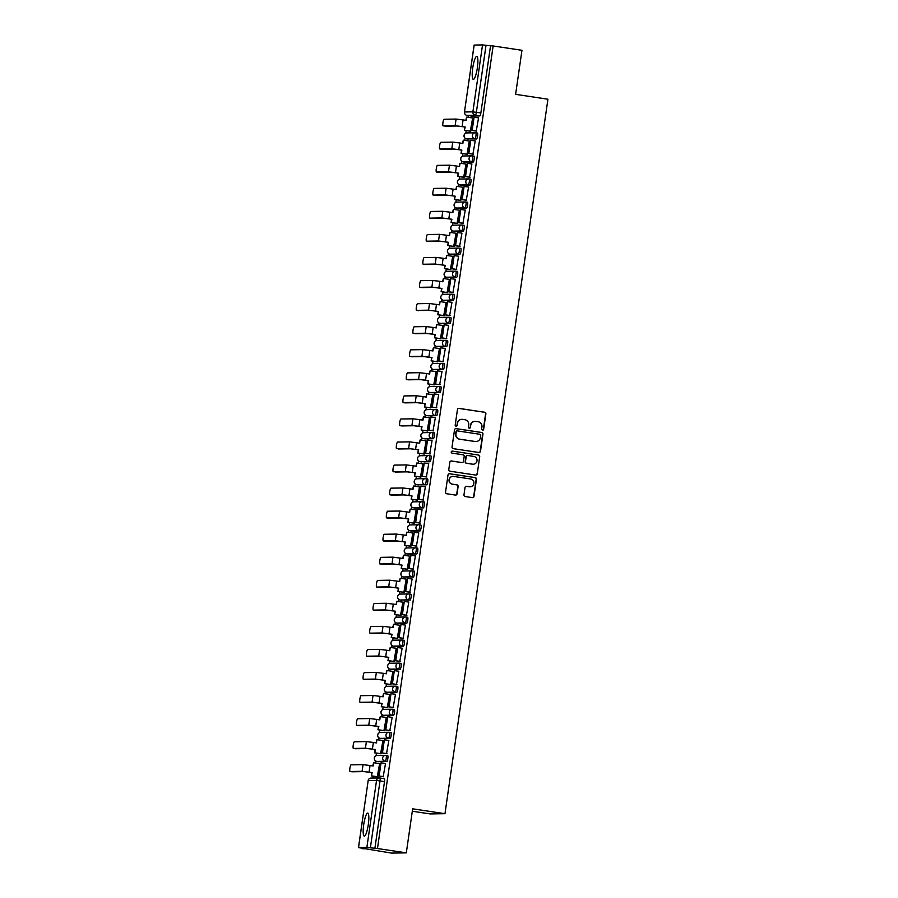 <?xml version="1.0" encoding="UTF-8"?>
<svg xmlns="http://www.w3.org/2000/svg" width="898" height="898" viewBox="0 0 898 898"><rect width="100%" height="100%" fill="white"/><g stroke="black" fill="none" stroke-linecap="round" stroke-linejoin="round"><path stroke-width="1.35" d="M482.507 430.187A1.021 1.01 89.1 0 0 483.652 429.323L485.874 413.911A1.47 1.437 89.1 0 0 484.662 412.249L459.058 408.388A1.47 1.437 89.1 0 0 457.43 409.623L455.207 425.046A1.021 1.01 89.1 0 0 456.218 426.213A1.021 1.01 89.1 0 0 457.194 425.338L457.486 423.351A4.692 4.602 89.1 0 1 462.706 419.388L464.838 419.714A4.692 4.602 89.1 0 1 468.722 425.035L468.43 427.033A1.021 1.01 89.1 0 0 469.441 428.211A1.021 1.01 89.1 0 0 470.417 427.336L470.709 425.338A4.692 4.602 89.1 0 1 475.929 421.375L478.062 421.701A4.692 4.602 89.1 0 1 481.945 427.033L481.654 429.019A1.021 1.01 89.1 0 0 483.36 429.334L485.571 413.911A1.47 1.437 89.1 0 0 484.359 412.249L458.766 408.399A1.47 1.437 89.1 0 0 458.676 408.388M456.072 426.213A1.021 1.01 89.1 0 0 456.902 425.349L457.486 423.351M469.295 428.2A1.021 1.01 89.1 0 0 470.125 427.336L470.709 425.338M477.354 67.844A11.652 2.279 -81.4 0 0 476.782 56.35A11.652 2.279 -81.4 0 0 472.752 67.911A11.652 2.279 -81.4 0 0 473.313 79.394A11.652 2.279 -81.4 0 0 477.354 67.844M368.303 824.577A11.652 2.279 -81.4 0 0 367.742 813.094A11.652 2.279 -81.4 0 0 363.701 824.656A11.652 2.279 -81.4 0 0 364.274 836.139A11.652 2.279 -81.4 0 0 368.303 824.577M463.963 494.877A1.47 1.437 89.1 0 0 465.175 496.538L472.359 497.627A1.47 1.437 89.1 0 0 473.987 496.381L476.456 479.263A1.47 1.437 89.1 0 0 475.244 477.601L449.64 473.751A1.47 1.437 89.1 0 0 448.012 474.986L445.543 492.104A1.47 1.437 89.1 0 0 446.755 493.765L455.432 495.079A1.47 1.437 89.1 0 0 457.06 493.833L458.115 486.514A1.47 1.437 89.1 0 0 456.902 484.841L452.603 484.202A3.918 3.85 89.1 0 1 453.097 476.389A3.918 3.85 89.1 0 1 453.714 476.434L470.574 478.971A3.918 3.85 89.1 0 1 470.081 486.772A3.918 3.85 89.1 0 1 469.452 486.738L466.646 486.312A1.47 1.437 89.1 0 0 465.018 487.547L463.963 494.877M493.125 45.966L521.962 50.299L515.609 94.346L547.926 99.218L444.97 813.689L412.653 808.817L406.311 852.864L377.474 848.52L493.125 45.966L486.02 45.327L476.367 112.284A2.986 0.584 98.6 0 1 475.356 115.247L466.994 115.382A2.986 0.584 98.6 0 1 466.982 115.382L471.472 116.055A2.986 0.584 -81.4 0 0 471.472 116.055A2.986 0.584 -81.4 0 0 471.495 116.055L466.994 115.382A2.986 2.93 89.1 0 1 464.524 111.992L472.887 111.857L482.529 44.9L486.02 45.327M478.859 452.502A1.47 1.437 89.1 0 0 480.486 451.267L482.956 434.149A1.47 1.437 89.1 0 0 481.743 432.488L456.139 428.627A1.47 1.437 89.1 0 0 454.511 429.861L452.042 446.98A1.47 1.437 89.1 0 0 453.254 448.652L478.859 452.502M479.7 456.712L477.242 473.83A1.47 1.437 89.1 0 1 475.603 475.064L449.999 471.203A1.47 1.437 89.1 0 1 448.787 469.542L449.842 462.212A1.47 1.437 89.1 0 1 451.481 460.977L461.864 462.549A1.47 1.437 89.1 0 0 463.491 461.303L464.187 456.442A1.47 1.437 89.1 0 0 462.975 454.781L452.165 453.153A1.021 1.01 89.1 0 1 452.3 451.11A1.021 1.01 89.1 0 1 452.457 451.122L478.488 455.039A1.47 1.437 89.1 0 1 479.7 456.712L477.242 473.83M406.311 852.864L391.55 853.1L362.77 848.329M468.363 115.584L468.105 117.357M466.208 130.569L465.826 133.173M465.097 138.225L464.782 140.414M462.885 153.625L462.504 156.23M461.774 161.281L461.46 163.47M459.563 176.682L459.181 179.286M458.451 184.337L458.137 186.526M456.24 199.738L455.858 202.342M455.129 207.393L454.815 209.582M452.918 222.794L452.536 225.398M451.806 230.449L451.492 232.638M449.595 245.861L449.213 248.454M448.484 253.505L448.169 255.694M446.272 268.917L445.891 271.51M445.161 276.562L444.847 278.75M442.95 291.973L442.568 294.566M441.838 299.618L441.524 301.807M439.627 315.03L439.245 317.623M438.516 322.685L438.202 324.863M436.305 338.086L435.923 340.679M435.193 345.741L434.879 347.919M432.982 361.142L432.6 363.735M431.871 368.797L431.556 370.986M429.659 384.198L429.278 386.791M428.548 391.854L428.234 394.042M426.337 407.254L425.955 409.847M425.225 414.91L424.911 417.099M423.014 430.31L422.632 432.915M421.903 437.966L421.589 440.155M419.692 453.367L419.31 455.971M418.58 461.022L418.266 463.211M416.369 476.423L415.987 479.027M415.258 484.078L414.943 486.267M413.046 499.479L412.665 502.083M411.935 507.134L411.621 509.323M409.724 522.535L409.342 525.139M408.612 530.19L408.298 532.379M406.401 545.591L406.019 548.195M405.29 553.247L404.976 555.435M403.079 568.659L402.697 571.251M401.967 576.303L401.653 578.492M399.756 591.715L399.374 594.308M398.645 599.359L398.33 601.548M396.433 614.771L396.052 617.364M395.322 622.415L395.008 624.604M393.111 637.827L392.729 640.42M391.999 645.471L391.685 647.66M389.788 660.883L389.406 663.476M388.677 668.539L388.363 670.716M386.466 683.939L386.084 686.532M385.354 691.595L385.04 693.784M383.143 706.995L382.761 709.588M382.032 714.651L381.717 716.84M379.82 730.052L379.439 732.645M378.709 737.707L378.395 739.896M376.498 753.108L376.116 755.712M375.386 760.763L375.072 762.952M373.175 776.164L372.894 778.061M412.305 811.231L430.209 813.925L444.97 813.689M377.474 848.52L366.878 847.454L358.459 847.6L365.329 848.711L362.713 848.756M490.51 46L480.868 112.957A2.986 0.584 98.6 0 1 479.846 115.921L471.495 116.055M474.166 45.068L482.529 44.9M470.316 131.187L472.662 117.952L466.646 117.133L466.185 120.388L463.065 119.917L462.111 126.573L465.22 127.033L457.015 126.001L445.015 126.191A3.356 0.651 98.6 0 1 444.993 126.191A3.356 0.651 98.6 0 1 444.97 126.18M476.221 131.086L478.567 117.863L474.065 117.256L472.168 130.412L476.658 131.086M472.898 154.142L475.244 140.919L470.743 140.312L468.846 153.468L473.336 154.142M466.994 154.243L469.34 141.008L463.323 140.189L462.863 143.444L459.742 142.973L458.788 149.629L461.898 150.089L453.692 149.057L441.693 149.248A3.356 0.651 98.6 0 1 441.67 149.248A3.356 0.651 98.6 0 1 441.648 149.236L439.784 148.967A3.356 0.651 -81.4 0 0 439.807 148.967L451.806 148.776L458.788 149.629M469.575 177.198L471.921 163.975L467.42 163.369L465.523 176.524L470.013 177.198M463.671 177.299L466.017 164.065L460.001 163.245L459.54 166.5L456.42 166.029L455.466 172.685L458.575 173.157L450.369 172.113L438.37 172.304A3.356 0.651 98.6 0 1 438.347 172.304A3.356 0.651 98.6 0 1 438.325 172.304L436.462 172.023A3.356 0.651 -81.4 0 0 436.484 172.023L448.484 171.832L455.466 172.685M466.253 200.254L468.599 187.031L464.098 186.425L462.201 199.581L466.691 200.254M460.348 200.366L462.683 187.199M462.93 223.31L465.276 210.087L460.775 209.481L458.878 222.637L463.368 223.321M457.026 223.422L459.372 210.188L453.355 209.357L452.895 212.613L449.775 212.141L448.82 218.798L451.93 219.269L443.724 218.225L431.725 218.416A3.356 0.651 98.6 0 1 431.702 218.416A3.356 0.651 98.6 0 1 431.68 218.416M459.608 246.366L461.954 233.143L457.452 232.537L455.555 245.693L460.045 246.378M453.703 246.479L456.049 233.244L450.033 232.425L449.572 235.669L446.452 235.197L445.498 241.854L448.607 242.325L440.402 241.281L428.402 241.472A3.356 0.651 98.6 0 1 428.38 241.472A3.356 0.651 98.6 0 1 428.357 241.472M456.285 269.422L458.631 256.199L454.13 255.604L452.233 268.749L456.723 269.434M450.381 269.535L452.727 256.3L446.71 255.481L446.25 258.725L443.129 258.265L442.175 264.91L445.285 265.381L437.079 264.338L425.08 264.528A3.356 0.651 98.6 0 1 425.057 264.528A3.356 0.651 98.6 0 1 425.035 264.528L423.171 264.248A3.356 0.651 -81.4 0 0 423.194 264.248L435.193 264.057L442.175 264.91M452.962 292.49L455.308 279.256L450.807 278.661L448.91 291.805L453.4 292.49M447.058 292.591L449.404 279.357L443.388 278.537L442.927 281.781L439.807 281.321L438.853 287.966L441.962 288.438L433.756 287.394L421.757 287.584A3.356 0.651 98.6 0 1 421.734 287.584A3.356 0.651 98.6 0 1 421.712 287.584L419.849 287.304A3.356 0.651 -81.4 0 0 419.871 287.304L431.871 287.113L438.853 287.966M449.64 315.546L451.986 302.312L447.485 301.717L445.588 314.872L450.078 315.546M443.735 315.647L446.07 302.48M446.317 338.602L448.663 325.368L444.162 324.773L442.265 337.929L446.755 338.602M440.413 338.703L442.759 325.469L436.742 324.649L436.282 327.905L433.162 327.433L432.207 334.078L435.317 334.55L427.111 333.506L415.112 333.708A3.356 0.651 98.6 0 1 415.089 333.697A3.356 0.651 98.6 0 1 415.067 333.697M442.995 361.658L445.341 348.435L440.839 347.829L438.942 360.985L443.432 361.658M437.09 361.759L439.436 348.525L433.42 347.706L432.959 350.961L429.839 350.489L428.885 357.135L431.994 357.606L423.789 356.573L411.789 356.764A3.356 0.651 98.6 0 1 411.767 356.764A3.356 0.651 98.6 0 1 411.744 356.753M439.672 384.714L442.018 371.491L437.517 370.885L435.62 384.041L440.11 384.714M433.768 384.815L436.114 371.581L430.097 370.762L429.637 374.017L426.516 373.546L425.562 380.191L428.672 380.662L420.466 379.63L408.467 379.82A3.356 0.651 98.6 0 1 408.444 379.82A3.356 0.651 98.6 0 1 408.422 379.809L406.558 379.528A3.356 0.651 -81.4 0 0 406.581 379.528L418.58 379.338L425.562 380.191M436.349 407.771L438.695 394.548L434.194 393.941L432.297 407.097L436.787 407.771M430.445 407.872L432.791 394.637L426.774 393.818L426.314 397.073L423.194 396.602L422.24 403.247L425.349 403.718L417.143 402.686L405.144 402.876A3.356 0.651 98.6 0 1 405.121 402.876A3.356 0.651 98.6 0 1 405.099 402.865L403.236 402.585A3.356 0.651 -81.4 0 0 403.258 402.596L415.258 402.394L422.24 403.247M433.027 430.827L435.373 417.604L430.872 416.998L428.975 430.153L433.465 430.827M427.122 430.928L429.469 417.693L423.452 416.874L422.992 420.129L419.871 419.658L418.917 426.314L422.026 426.774L413.821 425.742L401.821 425.933A3.356 0.651 98.6 0 1 401.799 425.933A3.356 0.651 98.6 0 1 401.776 425.921L399.913 425.641A3.356 0.651 -81.4 0 0 399.936 425.652L411.935 425.45L418.917 426.314M429.704 453.883L432.05 440.66L427.549 440.054L425.652 453.209L430.142 453.883M423.8 453.984L426.135 440.828M426.382 476.939L428.728 463.716L424.226 463.11L422.329 476.266L426.819 476.939M420.477 477.04L422.823 463.806L416.807 462.986L416.346 466.242L413.226 465.77L412.272 472.427L415.381 472.887L407.176 471.854L395.176 472.045A3.356 0.651 98.6 0 1 395.154 472.045A3.356 0.651 98.6 0 1 395.131 472.034M423.059 499.995L425.405 486.772L420.904 486.166L419.007 499.322L423.497 499.995M417.155 500.096L419.501 486.862L413.484 486.043L413.024 489.298L409.903 488.826L408.949 495.483L412.059 495.954L403.853 494.91L391.854 495.101A3.356 0.651 98.6 0 1 391.831 495.101A3.356 0.651 98.6 0 1 391.809 495.101L389.945 494.82A3.356 0.651 -81.4 0 0 389.968 494.82L401.967 494.63L408.949 495.483M419.736 523.051L422.082 509.828L417.581 509.222L415.684 522.378L420.174 523.051M413.832 523.164L416.178 509.918L410.161 509.099L409.701 512.354L406.581 511.882L405.627 518.539L408.736 519.01L400.53 517.966L388.531 518.157A3.356 0.651 98.6 0 1 388.508 518.157A3.356 0.651 98.6 0 1 388.486 518.157L386.623 517.877A3.356 0.651 -81.4 0 0 386.645 517.877L398.645 517.686L405.627 518.539M416.414 546.107L418.76 532.884L414.259 532.278L412.362 545.434L416.852 546.119M410.509 546.22L412.856 532.985L406.839 532.155L406.379 535.41L403.258 534.939L402.304 541.595L405.413 542.066L397.208 541.023L385.208 541.213A3.356 0.651 98.6 0 1 385.186 541.213A3.356 0.651 98.6 0 1 385.163 541.213L383.3 540.933A3.356 0.651 -81.4 0 0 383.323 540.933L395.322 540.742L402.304 541.595M413.091 569.164L415.437 555.941L410.936 555.334L409.039 568.49L413.529 569.175M407.187 569.276L409.522 556.109M409.769 592.22L412.115 578.997L407.613 578.402L405.716 591.546L410.206 592.231M403.864 592.332L406.21 579.098L400.194 578.278L399.733 581.522L396.613 581.062L395.659 587.707L398.768 588.179L390.563 587.135L378.563 587.326A3.356 0.651 98.6 0 1 378.541 587.326A3.356 0.651 98.6 0 1 378.518 587.326M406.446 615.287L408.792 602.053L404.291 601.458L402.394 614.602L406.884 615.287M400.542 615.388L402.888 602.154L396.871 601.334L396.411 604.579L393.29 604.118L392.336 610.763L395.446 611.235L387.24 610.191L375.241 610.382A3.356 0.651 98.6 0 1 375.218 610.382A3.356 0.651 98.6 0 1 375.196 610.382L373.332 610.101A3.356 0.651 -81.4 0 0 373.355 610.101L385.354 609.91L392.336 610.763M403.123 638.343L405.469 625.109L400.968 624.514L399.071 637.67L403.561 638.343M397.219 638.444L399.565 625.21L393.549 624.391L393.088 627.635L389.968 627.174L389.014 633.82L392.123 634.291L383.917 633.247L371.918 633.449A3.356 0.651 98.6 0 1 371.895 633.438A3.356 0.651 98.6 0 1 371.873 633.438L370.01 633.157A3.356 0.651 -81.4 0 0 370.032 633.157L382.032 632.967L389.014 633.82M399.801 661.399L402.147 648.165L397.646 647.57L395.749 660.726L400.239 661.399M393.896 661.5L396.243 648.266L390.226 647.447L389.766 650.702L386.645 650.231L385.691 656.876L388.8 657.347L380.595 656.303L368.595 656.505A3.356 0.651 98.6 0 1 368.573 656.494A3.356 0.651 98.6 0 1 368.55 656.494L366.687 656.214A3.356 0.651 -81.4 0 0 366.71 656.214L378.709 656.023L385.691 656.876M396.478 684.456L398.824 671.233L394.323 670.626L392.426 683.782L396.916 684.456M390.574 684.557L392.909 671.39M393.156 707.512L395.502 694.289L391 693.683L389.103 706.838L393.593 707.512M387.251 707.613L389.597 694.379L383.581 693.559L383.12 696.814L380 696.343L379.046 702.988L382.155 703.46L373.95 702.427L361.95 702.618A3.356 0.651 98.6 0 1 361.928 702.618A3.356 0.651 98.6 0 1 361.905 702.606M389.833 730.568L392.179 717.345L387.678 716.739L385.781 729.894L390.271 730.568M383.929 730.669L386.275 717.435L380.258 716.615L379.798 719.87L376.677 719.399L375.723 726.044L378.833 726.516L370.627 725.483L358.628 725.674A3.356 0.651 98.6 0 1 358.605 725.674A3.356 0.651 98.6 0 1 358.583 725.663M386.51 753.624L388.856 740.401L384.355 739.795L382.458 752.951L386.948 753.624M380.606 753.725L382.952 740.491L376.936 739.671L376.475 742.927L373.355 742.455L372.401 749.112L375.51 749.572L367.304 748.539L355.305 748.73A3.356 0.651 98.6 0 1 355.282 748.73A3.356 0.651 98.6 0 1 355.26 748.719L353.397 748.438A3.356 0.651 -81.4 0 0 353.419 748.449L365.419 748.247L372.401 749.112M383.188 776.68L385.534 763.457L381.033 762.851L379.136 776.007L383.626 776.68M377.283 776.781L379.63 763.547L373.613 762.728L373.153 765.983L370.032 765.511L369.078 772.168L372.187 772.628L363.982 771.595L351.982 771.786A3.356 0.651 98.6 0 1 351.96 771.786A3.356 0.651 98.6 0 1 351.937 771.775L350.074 771.505A3.356 0.651 -81.4 0 0 350.097 771.505L362.096 771.315L369.078 772.168M386.814 761.515L385.22 761.28A2.986 2.93 -90.9 0 1 385.601 755.33A2.986 2.93 -90.9 0 1 386.073 755.364A2.986 0.584 98.6 0 1 386.095 755.364L387.667 755.6A2.986 0.584 -81.4 0 1 387.689 755.611A2.986 0.584 -81.4 0 1 387.824 758.597A2.986 0.584 -81.4 0 1 386.814 761.515L378.462 761.65A2.986 0.584 -81.4 0 0 378.462 761.65L376.868 761.414A2.986 0.584 98.6 0 1 376.846 761.414L378.44 761.65A2.986 0.584 -81.4 0 1 378.417 761.65M390.136 738.459L381.785 738.594A2.986 0.584 -81.4 0 0 381.762 738.594A2.986 0.584 -81.4 0 0 381.785 738.594L380.191 738.358A2.986 0.584 98.6 0 1 380.168 738.358A2.986 2.93 -90.9 0 1 377.71 734.957A2.986 2.93 89.1 0 1 380.561 732.409A2.986 2.986 0 0 0 377.631 735.204A2.986 2.986 0 0 0 380.168 738.358L388.542 738.223A2.986 2.93 -90.9 0 1 388.924 732.274A2.986 2.93 -90.9 0 1 389.395 732.308A2.986 0.584 98.6 0 1 389.418 732.308A2.986 0.584 98.6 0 1 389.552 735.305A2.986 0.584 98.6 0 1 388.542 738.223L390.136 738.459A2.986 0.584 -81.4 0 0 391.146 735.541A2.986 0.584 -81.4 0 0 391.012 732.555A2.986 0.584 -81.4 0 0 390.989 732.544L389.429 732.319M393.459 715.403L383.513 715.302A2.986 0.584 98.6 0 1 383.491 715.291A2.986 2.93 -90.9 0 1 381.033 711.901A2.986 2.93 89.1 0 1 383.884 709.353A2.986 2.986 0 0 0 380.954 712.148A2.986 2.986 0 0 0 383.491 715.291L391.865 715.167A2.986 2.93 -90.9 0 1 392.246 709.218A2.986 2.93 -90.9 0 1 392.718 709.252A2.986 0.584 98.6 0 1 392.74 709.252A2.986 0.584 98.6 0 1 392.875 712.249A2.986 0.584 98.6 0 1 391.865 715.167L393.459 715.403A2.986 0.584 -81.4 0 0 394.469 712.484A2.986 0.584 -81.4 0 0 394.334 709.487A2.986 0.584 -81.4 0 0 394.312 709.487L392.752 709.252A2.986 2.986 0 0 0 392.246 709.218L383.884 709.353M396.781 692.347L386.836 692.246A2.986 0.584 98.6 0 1 386.814 692.235A2.986 2.93 -90.9 0 1 384.355 688.845A2.986 2.93 89.1 0 1 387.206 686.297A2.986 2.986 0 0 0 384.277 689.08A2.986 2.986 0 0 0 386.814 692.235L395.187 692.111A2.986 2.93 -90.9 0 1 395.569 686.162A2.986 2.93 -90.9 0 1 396.04 686.195A2.986 0.584 98.6 0 1 396.063 686.195A2.986 0.584 98.6 0 1 396.198 689.193A2.986 0.584 98.6 0 1 395.187 692.111L396.781 692.347A2.986 0.584 -81.4 0 0 397.792 689.428A2.986 0.584 -81.4 0 0 397.657 686.431A2.986 0.584 -81.4 0 0 397.634 686.431L396.074 686.195A2.986 2.986 0 0 0 395.569 686.162L387.206 686.297M400.104 669.291L398.51 669.055A2.986 2.93 -90.9 0 1 398.892 663.106A2.986 2.93 -90.9 0 1 399.363 663.139A2.986 0.584 98.6 0 1 399.386 663.139L400.957 663.375A2.986 0.584 -81.4 0 0 400.957 663.375A2.986 0.584 -81.4 0 1 401.114 666.372A2.986 0.584 -81.4 0 1 400.104 669.291L391.752 669.425A2.986 0.584 -81.4 0 0 391.752 669.425L390.159 669.178A2.986 0.584 98.6 0 1 390.136 669.178L391.73 669.425A2.986 0.584 -81.4 0 1 391.708 669.414M403.426 646.234L401.833 645.988A2.986 2.93 -90.9 0 1 402.214 640.05A2.986 2.93 -90.9 0 1 402.686 640.083A2.986 0.584 98.6 0 1 402.708 640.083L404.28 640.319A2.986 0.584 -81.4 0 1 404.302 640.319A2.986 0.584 -81.4 0 1 404.437 643.316A2.986 0.584 -81.4 0 1 403.426 646.234L395.075 646.369A2.986 0.584 -81.4 0 0 395.075 646.369L393.481 646.122A2.986 0.584 98.6 0 1 393.459 646.122L395.053 646.369A2.986 0.584 -81.4 0 1 395.03 646.358M406.749 623.178L398.398 623.313A2.986 0.584 -81.4 0 0 398.375 623.313A2.986 0.584 -81.4 0 0 398.398 623.313L396.804 623.066A2.986 0.584 98.6 0 1 396.781 623.066A2.986 2.93 -90.9 0 1 394.323 619.676A2.986 2.93 89.1 0 1 397.174 617.128A2.986 2.986 0 0 0 394.244 619.912A2.986 2.986 0 0 0 396.781 623.066L405.155 622.931A2.986 2.93 -90.9 0 1 405.537 616.993A2.986 2.93 -90.9 0 1 406.008 617.027A2.986 0.584 98.6 0 1 406.031 617.027A2.986 0.584 98.6 0 1 406.165 620.013A2.986 0.584 98.6 0 1 405.155 622.931L406.749 623.178A2.986 0.584 -81.4 0 0 407.759 620.26A2.986 0.584 -81.4 0 0 407.625 617.263A2.986 0.584 -81.4 0 0 407.602 617.263L406.042 617.027M410.072 600.122L400.126 600.01A2.986 0.584 98.6 0 1 400.104 600.01A2.986 2.93 -90.9 0 1 397.646 596.62A2.986 2.93 89.1 0 1 400.497 594.072A2.986 2.986 0 0 0 397.567 596.856A2.986 2.986 0 0 0 400.104 600.01L408.478 599.875A2.986 2.93 -90.9 0 1 408.859 593.937A2.986 2.93 -90.9 0 1 409.331 593.971A2.986 0.584 98.6 0 1 409.353 593.971A2.986 0.584 98.6 0 1 409.488 596.957A2.986 0.584 98.6 0 1 408.478 599.875L410.072 600.122A2.986 0.584 -81.4 0 0 411.082 597.204A2.986 0.584 -81.4 0 0 410.947 594.207A2.986 0.584 -81.4 0 0 410.925 594.207L409.365 593.971A2.986 2.986 0 0 0 408.859 593.937L400.497 594.072M413.394 577.066L403.449 576.954A2.986 0.584 98.6 0 1 403.426 576.954A2.986 2.93 -90.9 0 1 400.968 573.564A2.986 2.93 89.1 0 1 403.819 571.016A2.986 2.986 0 0 0 400.89 573.8A2.986 2.986 0 0 0 403.426 576.954L411.8 576.819A2.986 2.93 -90.9 0 1 412.182 570.881A2.986 2.93 -90.9 0 1 412.653 570.915A2.986 0.584 98.6 0 1 412.676 570.915A2.986 0.584 98.6 0 1 412.811 573.901A2.986 0.584 98.6 0 1 411.8 576.819L413.394 577.066A2.986 0.584 -81.4 0 0 414.405 574.148A2.986 0.584 -81.4 0 0 414.27 571.15A2.986 0.584 -81.4 0 0 414.247 571.15L412.687 570.915A2.986 2.986 0 0 0 412.182 570.881L403.819 571.016M416.717 554.01L415.123 553.763A2.986 2.93 -90.9 0 1 415.505 547.825A2.986 2.93 -90.9 0 1 415.976 547.847A2.986 0.584 98.6 0 1 415.999 547.859L417.57 548.094A2.986 0.584 -81.4 0 0 417.57 548.094A2.986 0.584 -81.4 0 1 417.727 551.091A2.986 0.584 -81.4 0 1 416.717 554.01L408.366 554.133A2.986 0.584 -81.4 0 0 408.366 554.133L406.772 553.898A2.986 0.584 98.6 0 1 406.749 553.898L408.343 554.133A2.986 0.584 -81.4 0 1 408.321 554.133M420.04 530.942L418.446 530.707A2.986 2.93 -90.9 0 1 418.827 524.769A2.986 2.93 -90.9 0 1 419.299 524.791A2.986 0.584 98.6 0 1 419.321 524.802L420.893 525.038A2.986 0.584 -81.4 0 1 420.915 525.038A2.986 0.584 -81.4 0 1 421.05 528.035A2.986 0.584 -81.4 0 1 420.04 530.942L411.688 531.077A2.986 0.584 -81.4 0 0 411.688 531.077L410.094 530.841A2.986 0.584 98.6 0 1 410.072 530.841L411.666 531.077A2.986 0.584 -81.4 0 1 411.643 531.077M423.362 507.886L415.011 508.021A2.986 0.584 -81.4 0 0 414.988 508.021A2.986 0.584 -81.4 0 0 415.011 508.021L413.417 507.785A2.986 0.584 98.6 0 1 413.394 507.785A2.986 2.93 -90.9 0 1 410.936 504.395A2.986 2.93 89.1 0 1 413.787 501.836A2.986 2.986 0 0 0 410.857 504.631A2.986 2.986 0 0 0 413.394 507.785L421.768 507.651A2.986 2.93 -90.9 0 1 422.15 501.713A2.986 2.93 -90.9 0 1 422.621 501.735A2.986 0.584 98.6 0 1 422.644 501.735A2.986 0.584 98.6 0 1 422.778 504.732A2.986 0.584 98.6 0 1 421.768 507.651L423.362 507.886A2.986 0.584 -81.4 0 0 424.372 504.979A2.986 0.584 -81.4 0 0 424.238 501.982A2.986 0.584 -81.4 0 0 424.215 501.982L422.655 501.746M426.685 484.83L416.739 484.729A2.986 0.584 98.6 0 1 416.717 484.729A2.986 2.93 -90.9 0 1 414.259 481.339A2.986 2.93 89.1 0 1 417.11 478.78A2.986 2.986 0 0 0 414.18 481.575A2.986 2.986 0 0 0 416.717 484.729L425.091 484.594A2.986 2.93 -90.9 0 1 425.472 478.645A2.986 2.93 -90.9 0 1 425.944 478.679A2.986 0.584 98.6 0 1 425.966 478.679A2.986 0.584 98.6 0 1 426.101 481.676A2.986 0.584 98.6 0 1 425.091 484.594L426.685 484.83A2.986 0.584 -81.4 0 0 427.695 481.912A2.986 0.584 -81.4 0 0 427.56 478.926A2.986 0.584 -81.4 0 0 427.538 478.926L425.978 478.69A2.986 2.986 0 0 0 425.472 478.645L417.11 478.78M430.007 461.774L420.062 461.673A2.986 0.584 98.6 0 1 420.04 461.673A2.986 2.93 -90.9 0 1 417.581 458.283A2.986 2.93 89.1 0 1 420.432 455.724A2.986 2.986 0 0 0 417.503 458.519A2.986 2.986 0 0 0 420.04 461.673L428.413 461.538A2.986 2.93 -90.9 0 1 428.795 455.589A2.986 2.93 -90.9 0 1 429.266 455.623A2.986 0.584 98.6 0 1 429.289 455.623A2.986 0.584 98.6 0 1 429.424 458.62A2.986 0.584 98.6 0 1 428.413 461.538L430.007 461.774A2.986 0.584 -81.4 0 0 431.018 458.856A2.986 0.584 -81.4 0 0 430.883 455.87A2.986 0.584 -81.4 0 0 430.86 455.87L429.3 455.634A2.986 2.986 0 0 0 428.795 455.589L420.432 455.724M433.33 438.718L431.736 438.482A2.986 2.93 -90.9 0 1 432.118 432.533A2.986 2.93 -90.9 0 1 432.589 432.567A2.986 0.584 98.6 0 1 432.611 432.567L434.183 432.814A2.986 0.584 -81.4 0 0 434.183 432.814A2.986 0.584 -81.4 0 1 434.34 435.799A2.986 0.584 -81.4 0 1 433.33 438.718L424.979 438.853A2.986 0.584 -81.4 0 0 424.979 438.853L423.385 438.617A2.986 0.584 98.6 0 1 423.362 438.617L424.956 438.853A2.986 0.584 -81.4 0 1 424.934 438.853M435.945 409.522L437.506 409.746A2.986 0.584 -81.4 0 1 437.528 409.757A2.986 0.584 -81.4 0 1 437.663 412.743A2.986 0.584 -81.4 0 1 436.653 415.662L428.301 415.796A2.986 0.584 -81.4 0 0 428.301 415.796L426.707 415.561A2.986 0.584 98.6 0 1 426.685 415.561L428.279 415.796A2.986 0.584 -81.4 0 1 428.256 415.796M439.975 392.606L431.624 392.74A2.986 0.584 -81.4 0 0 431.624 392.74L430.03 392.505A2.986 0.584 98.6 0 1 430.007 392.493A2.986 2.93 -90.9 0 1 427.549 389.103A2.986 2.93 89.1 0 1 430.4 386.555A2.986 2.986 0 0 0 427.47 389.35A2.986 2.986 0 0 0 430.007 392.493L438.381 392.37A2.986 2.93 -90.9 0 1 438.763 386.421A2.986 2.93 -90.9 0 1 439.234 386.454A2.986 0.584 98.6 0 1 439.257 386.454A2.986 0.584 98.6 0 1 439.391 389.451A2.986 0.584 98.6 0 1 438.381 392.37L439.975 392.606A2.986 0.584 -81.4 0 0 440.985 389.687A2.986 0.584 -81.4 0 0 440.851 386.69A2.986 0.584 -81.4 0 0 440.828 386.69L439.268 386.454M443.298 369.549L441.704 369.314A2.986 2.93 -90.9 0 1 442.085 363.364A2.986 2.93 -90.9 0 1 442.557 363.398A2.986 0.584 98.6 0 1 442.579 363.398L444.151 363.634A2.986 0.584 -81.4 0 0 444.151 363.634A2.986 0.584 -81.4 0 1 444.308 366.631A2.986 0.584 -81.4 0 1 443.298 369.549L433.352 369.448A2.986 0.584 98.6 0 1 433.33 369.437L434.924 369.684A2.986 0.584 -81.4 0 0 434.924 369.684A2.986 0.584 -81.4 0 0 434.946 369.684M446.62 346.493L436.675 346.381A2.986 0.584 98.6 0 1 436.653 346.381A2.986 2.93 -90.9 0 1 434.194 342.991A2.986 2.93 89.1 0 1 437.045 340.443A2.986 2.986 0 0 0 434.116 343.227A2.986 2.986 0 0 0 436.653 346.381L445.026 346.258A2.986 2.93 -90.9 0 1 445.408 340.308A2.986 2.93 -90.9 0 1 445.879 340.342A2.986 0.584 98.6 0 1 445.902 340.342A2.986 0.584 98.6 0 1 446.037 343.339A2.986 0.584 98.6 0 1 445.026 346.258L446.62 346.493A2.986 0.584 -81.4 0 0 447.631 343.575A2.986 0.584 -81.4 0 0 447.496 340.578A2.986 0.584 -81.4 0 0 447.473 340.578L445.913 340.342A2.986 2.986 0 0 0 445.408 340.308L437.045 340.443M449.943 323.437L448.349 323.19A2.986 2.93 -90.9 0 1 448.731 317.252A2.986 2.93 -90.9 0 1 449.202 317.286A2.986 0.584 98.6 0 1 449.225 317.286L450.796 317.522A2.986 0.584 -81.4 0 0 450.796 317.522A2.986 0.584 -81.4 0 1 450.953 320.519A2.986 0.584 -81.4 0 1 449.943 323.437L441.591 323.572A2.986 0.584 -81.4 0 0 441.591 323.572L439.998 323.325A2.986 0.584 98.6 0 1 439.975 323.325L441.569 323.572A2.986 0.584 -81.4 0 1 441.547 323.561M453.266 300.381L451.672 300.134A2.986 2.93 -90.9 0 1 452.053 294.196A2.986 2.93 -90.9 0 1 452.525 294.23A2.986 0.584 98.6 0 1 452.547 294.23L454.119 294.465A2.986 0.584 -81.4 0 1 454.141 294.465A2.986 0.584 -81.4 0 1 454.276 297.463A2.986 0.584 -81.4 0 1 453.266 300.381L444.914 300.516A2.986 0.584 -81.4 0 0 444.914 300.516L443.32 300.269A2.986 0.584 98.6 0 1 443.298 300.269L444.892 300.516A2.986 0.584 -81.4 0 1 444.869 300.504M456.588 277.325L448.237 277.46A2.986 0.584 -81.4 0 0 448.237 277.46L446.643 277.213A2.986 0.584 98.6 0 1 446.62 277.213A2.986 2.93 -90.9 0 1 444.162 273.823A2.986 2.93 89.1 0 1 447.013 271.275A2.986 2.986 0 0 0 444.083 274.058A2.986 2.986 0 0 0 446.62 277.213L454.994 277.078A2.986 2.93 -90.9 0 1 455.376 271.14A2.986 2.93 -90.9 0 1 455.847 271.174A2.986 0.584 98.6 0 1 455.87 271.174A2.986 0.584 98.6 0 1 456.004 274.159A2.986 0.584 98.6 0 1 454.994 277.078L456.588 277.325A2.986 0.584 -81.4 0 0 457.598 274.406A2.986 0.584 -81.4 0 0 457.464 271.409A2.986 0.584 -81.4 0 0 457.441 271.409L455.881 271.174M459.911 254.269L449.965 254.156A2.986 0.584 98.6 0 1 449.943 254.156A2.986 2.93 -90.9 0 1 447.485 250.767A2.986 2.93 89.1 0 1 450.336 248.218A2.986 2.986 0 0 0 447.406 251.002A2.986 2.986 0 0 0 449.943 254.156L458.317 254.022A2.986 2.93 -90.9 0 1 458.698 248.084A2.986 2.93 -90.9 0 1 459.17 248.117A2.986 0.584 98.6 0 1 459.192 248.117A2.986 0.584 98.6 0 1 459.327 251.103A2.986 0.584 98.6 0 1 458.317 254.022L459.911 254.269A2.986 0.584 -81.4 0 0 460.921 251.35A2.986 0.584 -81.4 0 0 460.786 248.353A2.986 0.584 -81.4 0 0 460.764 248.353L459.204 248.117A2.986 2.986 0 0 0 458.698 248.084L450.336 248.218M463.233 231.213L453.288 231.1A2.986 0.584 98.6 0 1 453.266 231.1A2.986 2.93 -90.9 0 1 450.807 227.71A2.986 2.93 89.1 0 1 453.658 225.162A2.986 2.986 0 0 0 450.729 227.946A2.986 2.986 0 0 0 453.266 231.1L461.639 230.966A2.986 2.93 -90.9 0 1 462.021 225.028A2.986 2.93 -90.9 0 1 462.492 225.05A2.986 0.584 98.6 0 1 462.515 225.061A2.986 0.584 98.6 0 1 462.65 228.047A2.986 0.584 98.6 0 1 461.639 230.966L463.233 231.213A2.986 0.584 -81.4 0 0 464.244 228.294A2.986 0.584 -81.4 0 0 464.109 225.297A2.986 0.584 -81.4 0 0 464.086 225.297L462.526 225.061A2.986 2.986 0 0 0 462.021 225.028L453.658 225.162M466.556 208.145L464.962 207.909A2.986 2.93 -90.9 0 1 465.344 201.971A2.986 2.93 -90.9 0 1 465.815 201.994A2.986 0.584 98.6 0 1 465.838 202.005L467.409 202.241A2.986 0.584 -81.4 0 0 467.409 202.241A2.986 0.584 -81.4 0 1 467.566 205.238A2.986 0.584 -81.4 0 1 466.556 208.145L458.204 208.28A2.986 0.584 -81.4 0 0 458.204 208.28L456.611 208.044A2.986 0.584 98.6 0 1 456.588 208.044L458.182 208.28A2.986 0.584 -81.4 0 1 458.16 208.28M469.879 185.089L468.285 184.853A2.986 2.93 -90.9 0 1 468.666 178.915A2.986 2.93 -90.9 0 1 469.138 178.938A2.986 0.584 98.6 0 1 469.16 178.938L470.732 179.185A2.986 0.584 -81.4 0 1 470.754 179.185A2.986 0.584 -81.4 0 1 470.889 182.182A2.986 0.584 -81.4 0 1 469.879 185.089L461.527 185.224A2.986 0.584 -81.4 0 0 461.527 185.224L459.933 184.988A2.986 0.584 98.6 0 1 459.911 184.988L461.505 185.224A2.986 0.584 -81.4 0 1 461.482 185.224M473.201 162.033L464.85 162.168A2.986 0.584 -81.4 0 0 464.827 162.168A2.986 0.584 -81.4 0 0 464.85 162.168L463.256 161.932A2.986 0.584 98.6 0 1 463.233 161.932A2.986 2.93 -90.9 0 1 460.775 158.542A2.986 2.93 89.1 0 1 463.626 155.983A2.986 2.986 0 0 0 460.696 158.778A2.986 2.986 0 0 0 463.233 161.932L471.607 161.797A2.986 2.93 -90.9 0 1 471.989 155.848A2.986 2.93 -90.9 0 1 472.46 155.882A2.986 0.584 98.6 0 1 472.483 155.882A2.986 0.584 98.6 0 1 472.617 158.879A2.986 0.584 98.6 0 1 471.607 161.797L473.201 162.033A2.986 0.584 -81.4 0 0 474.211 159.114A2.986 0.584 -81.4 0 0 474.077 156.129A2.986 0.584 -81.4 0 0 474.054 156.129L472.494 155.893M476.524 138.977L466.578 138.876A2.986 0.584 98.6 0 1 466.556 138.876A2.986 2.93 -90.9 0 1 464.098 135.486A2.986 2.93 89.1 0 1 466.949 132.926A2.986 2.986 0 0 0 464.019 135.721A2.986 2.986 0 0 0 466.556 138.876L474.93 138.741A2.986 2.93 -90.9 0 1 475.311 132.792A2.986 2.93 -90.9 0 1 475.783 132.825A2.986 0.584 98.6 0 1 475.805 132.825A2.986 0.584 98.6 0 1 475.94 135.823A2.986 0.584 98.6 0 1 474.93 138.741L476.524 138.977A2.986 0.584 -81.4 0 0 477.534 136.058A2.986 0.584 -81.4 0 0 477.399 133.072A2.986 0.584 -81.4 0 0 477.377 133.072L475.817 132.837A2.986 2.986 0 0 0 475.311 132.792L466.949 132.926M383.491 715.291L385.085 715.538A2.986 0.584 -81.4 0 0 385.085 715.538A2.986 0.584 -81.4 0 0 385.107 715.538M386.814 692.235L388.407 692.481A2.986 0.584 -81.4 0 0 388.407 692.481A2.986 0.584 -81.4 0 0 388.43 692.481M400.104 600.01L401.698 600.257A2.986 0.584 -81.4 0 0 401.698 600.257A2.986 0.584 -81.4 0 0 401.72 600.257M403.426 576.954L405.02 577.19A2.986 0.584 -81.4 0 0 405.02 577.19A2.986 0.584 -81.4 0 0 405.043 577.201M416.717 484.729L418.311 484.965A2.986 0.584 -81.4 0 0 418.311 484.965A2.986 0.584 -81.4 0 0 418.333 484.965M420.04 461.673L421.633 461.909A2.986 0.584 -81.4 0 0 421.633 461.909A2.986 0.584 -81.4 0 0 421.656 461.909M431.579 392.729A2.986 0.584 -81.4 0 0 431.601 392.74L430.007 392.493M436.653 346.381L438.246 346.628A2.986 0.584 -81.4 0 0 438.246 346.628A2.986 0.584 -81.4 0 0 438.269 346.628M448.192 277.448A2.986 0.584 -81.4 0 0 448.214 277.46L446.62 277.213M449.943 254.156L451.537 254.392A2.986 0.584 -81.4 0 0 451.537 254.392A2.986 0.584 -81.4 0 0 451.559 254.403M453.266 231.1L454.859 231.336A2.986 0.584 -81.4 0 0 454.859 231.336A2.986 0.584 -81.4 0 0 454.882 231.336M466.556 138.876L468.15 139.111A2.986 0.584 -81.4 0 0 468.15 139.111A2.986 0.584 -81.4 0 0 468.172 139.111M374.859 848.565L384.512 781.608A2.986 0.584 -81.4 0 0 384.366 778.667A2.986 0.584 -81.4 0 0 384.344 778.667L379.888 777.994M475.042 421.33A4.692 4.602 89.1 0 0 470.417 425.338M461.808 419.344A4.692 4.602 89.1 0 0 457.183 423.351M478.937 452.513A1.47 1.437 89.1 0 0 480.194 451.267L482.664 434.149A1.47 1.437 89.1 0 0 481.451 432.488L455.847 428.638A1.47 1.437 89.1 0 0 455.757 428.627M480.733 435.44A1.021 1.01 89.1 0 0 479.88 434.284L457.408 430.894A1.021 1.01 89.1 0 0 456.274 431.758L455.971 433.869A4.692 4.602 89.1 0 0 459.855 439.189L475.21 441.502A4.692 4.602 89.1 0 0 480.43 437.551L480.733 435.44M457.104 430.894A1.021 1.01 89.1 0 0 455.971 431.77L456.274 431.758M475.805 441.558A4.692 4.602 89.1 0 1 474.919 441.513L459.551 439.201A4.692 4.602 89.1 0 1 455.668 433.869L455.971 431.77M475.693 475.076A1.47 1.437 89.1 0 0 476.939 473.83M461.942 462.549A1.47 1.437 89.1 0 1 461.561 462.549L451.178 460.988A1.47 1.437 89.1 0 0 451.099 460.977M452.457 451.122L452.165 451.133A1.021 1.01 89.1 0 0 452.154 451.122L478.488 455.039M472.64 464.165A3.918 3.85 89.1 0 0 477.029 460.539A3.918 3.85 89.1 0 0 473.751 456.409L467.813 455.511A1.47 1.437 89.1 0 0 466.185 456.745L465.478 461.606A1.47 1.437 89.1 0 0 466.702 463.267L472.337 464.165A3.918 3.85 89.1 0 0 473.111 464.21M467.431 455.499A1.47 1.437 89.1 0 0 465.894 456.756L466.185 456.745M472.337 464.165L466.399 463.278A1.47 1.437 89.1 0 1 465.186 461.617L465.894 456.756M479.409 456.712A1.47 1.437 89.1 0 0 478.196 455.05M469.935 486.772A3.918 3.85 89.1 0 1 469.16 486.738L466.354 486.323A1.47 1.437 89.1 0 0 466.264 486.312M452.951 476.4A3.918 3.85 89.1 0 0 449.022 480.071A3.918 3.85 89.1 0 0 452.311 484.202L452.603 484.202M455.511 495.079A1.47 1.437 89.1 0 0 456.768 493.844L457.823 486.514A1.47 1.437 89.1 0 0 456.611 484.853L452.311 484.202M472.438 497.638A1.47 1.437 89.1 0 0 473.695 496.392L476.153 479.274A1.47 1.437 89.1 0 0 474.941 477.601L449.348 473.751A1.47 1.437 89.1 0 0 449.258 473.74M463.065 119.917L456.094 119.064L444.083 119.254A3.356 0.651 -81.4 0 0 442.95 122.543A3.356 0.651 -81.4 0 0 443.107 125.911A3.356 0.651 -81.4 0 0 443.129 125.911L455.129 125.72L462.111 126.573M470.743 131.254L464.367 130.3L465.22 127.033M464.367 130.3L464.838 127.045M465.804 120.332L466.646 117.133M476.647 131.153L471.787 130.423L474.065 117.256M464.749 130.289L470.754 131.198M459.742 142.973L452.772 142.12L440.761 142.311A3.356 0.651 -81.4 0 0 439.627 145.599A3.356 0.651 -81.4 0 0 439.784 148.967L441.693 149.248M467.42 154.31L461.044 153.356L461.898 150.089M461.044 153.356L461.516 150.101M462.481 143.388L463.323 140.189M473.325 154.209L468.464 153.479L470.743 140.312M461.426 153.345L467.431 154.254M456.42 166.029L449.449 165.176L437.438 165.367A3.356 0.651 -81.4 0 0 436.305 168.656A3.356 0.651 -81.4 0 0 436.462 172.023L438.37 172.304M464.098 177.366L457.722 176.412L458.575 173.157M457.722 176.412L458.193 173.157M459.159 166.444L460.001 163.245M470.002 177.265L465.142 176.536L467.42 163.369M458.115 176.401L464.109 177.31M435.047 195.36A3.356 0.651 98.6 0 1 435.025 195.36A3.356 0.651 98.6 0 1 435.002 195.36L433.139 195.079A3.356 0.651 -81.4 0 0 433.162 195.079L445.161 194.888L455.252 196.213L447.047 195.169L433.162 195.079M455.836 189.5L456.678 186.301L456.218 189.557L446.126 188.232L434.116 188.423A3.356 0.651 -81.4 0 0 432.982 191.712A3.356 0.651 -81.4 0 0 433.139 195.079M460.775 200.422L454.399 199.468L455.252 196.213M454.399 199.468L454.871 196.213M466.679 200.321L461.819 199.592L464.098 186.425M456.678 186.301L462.683 187.211M454.792 199.457L460.786 200.366M449.775 212.141L442.804 211.288L430.793 211.479A3.356 0.651 -81.4 0 0 429.659 214.768A3.356 0.651 -81.4 0 0 429.816 218.135A3.356 0.651 -81.4 0 0 429.839 218.135L441.838 217.945L448.82 218.798M457.452 223.479L451.077 222.524L451.93 219.269M451.077 222.524L451.548 219.269M452.513 212.557L453.355 209.357M463.357 223.377L458.496 222.648L460.775 209.481M451.469 222.513L457.464 223.422M446.452 235.197L439.481 234.344L427.47 234.546A3.356 0.651 -81.4 0 0 426.337 237.824A3.356 0.651 -81.4 0 0 426.494 241.192A3.356 0.651 -81.4 0 0 426.516 241.192L438.516 241.001L445.498 241.854M454.13 246.535L447.754 245.581L448.607 242.325M447.754 245.581L448.225 242.325M449.191 235.613L450.033 232.425M460.034 246.434L455.174 245.704L457.452 232.537M448.147 245.569L454.141 246.479M443.129 258.265L436.159 257.4L424.148 257.603A3.356 0.651 -81.4 0 0 423.014 260.88A3.356 0.651 -81.4 0 0 423.171 264.248L425.08 264.528M450.807 269.602L444.431 268.637L445.285 265.381M444.431 268.637L444.903 265.381M445.868 258.669L446.71 255.481M456.712 269.49L451.851 268.76L454.13 255.604M444.824 268.637L450.818 269.535M439.807 281.321L432.836 280.468L420.825 280.659A3.356 0.651 -81.4 0 0 419.692 283.936A3.356 0.651 -81.4 0 0 419.849 287.304L421.757 287.584M447.485 292.658L441.109 291.693L441.962 288.438M441.109 291.693L441.58 288.438M442.546 281.725L443.388 278.537M453.389 292.546L448.529 291.816L450.807 278.661M441.502 291.693L447.496 292.591M418.434 310.652A3.356 0.651 98.6 0 1 418.412 310.641A3.356 0.651 98.6 0 1 418.389 310.641L416.526 310.36A3.356 0.651 -81.4 0 0 416.549 310.36L428.548 310.169L438.639 311.494L430.434 310.45L416.549 310.36M439.223 304.781L440.065 301.593L439.605 304.837L429.513 303.524L417.503 303.715A3.356 0.651 -81.4 0 0 416.369 306.993A3.356 0.651 -81.4 0 0 416.526 310.36M444.162 315.714L437.786 314.749L438.639 311.494M437.786 314.749L438.258 311.505M450.066 315.602L445.206 314.872L447.485 301.717M440.065 301.593L446.07 302.491M438.179 314.749L444.173 315.647M433.162 327.433L426.191 326.58L414.18 326.771A3.356 0.651 -81.4 0 0 413.046 330.049A3.356 0.651 -81.4 0 0 413.203 333.416A3.356 0.651 -81.4 0 0 413.226 333.416L425.225 333.225L432.207 334.078M440.839 338.771L434.464 337.805L435.317 334.55M434.464 337.805L434.935 334.561M435.9 327.837L436.742 324.649M446.744 338.658L441.883 337.929L444.162 324.773M434.856 337.805L440.851 338.703M429.839 350.489L422.868 349.636L410.857 349.827A3.356 0.651 -81.4 0 0 409.724 353.105A3.356 0.651 -81.4 0 0 409.881 356.472A3.356 0.651 -81.4 0 0 409.903 356.472L421.903 356.281L428.885 357.135M437.517 361.827L431.141 360.861L431.994 357.606M431.141 360.861L431.612 357.617M432.578 350.905L433.42 347.706M443.421 361.726L438.561 360.985L440.839 347.829M431.534 360.861L437.528 361.759M426.516 373.546L419.546 372.692L407.535 372.883A3.356 0.651 -81.4 0 0 406.401 376.161A3.356 0.651 -81.4 0 0 406.558 379.528L408.467 379.82M434.194 384.883L427.818 383.917L428.672 380.662M427.818 383.917L428.29 380.673M429.255 373.961L430.097 370.762M440.099 384.782L435.238 384.041L437.517 370.885M428.211 383.917L434.205 384.815M423.194 396.602L416.223 395.749L404.212 395.939A3.356 0.651 -81.4 0 0 403.079 399.217A3.356 0.651 -81.4 0 0 403.236 402.585L405.144 402.876M430.872 407.939L424.496 406.974L425.349 403.718M424.496 406.974L424.967 403.73M425.933 397.017L426.774 393.818M436.776 407.838L431.916 407.097L434.194 393.941M424.889 406.974L430.883 407.872M419.871 419.658L412.9 418.805L400.89 418.996A3.356 0.651 -81.4 0 0 399.756 422.273A3.356 0.651 -81.4 0 0 399.913 425.641M427.549 430.995L421.173 430.041L422.026 426.774M421.173 430.041L421.645 426.786M422.61 420.073L423.452 416.874M433.453 430.894L428.593 430.153L430.872 416.998M421.566 430.03L427.56 430.928M424.226 454.051L417.851 453.097L418.704 449.831L410.498 448.798L398.499 448.989A3.356 0.651 98.6 0 1 398.476 448.989A3.356 0.651 98.6 0 1 398.454 448.978M419.287 443.129L420.129 439.93L419.669 443.185L409.578 441.861L397.567 442.052A3.356 0.651 -81.4 0 0 396.433 445.341A3.356 0.651 -81.4 0 0 396.59 448.708A3.356 0.651 -81.4 0 0 396.613 448.708L408.612 448.517L418.704 449.831M417.851 453.097L418.322 449.842M430.131 453.95L425.27 453.221L427.549 440.054M420.129 439.93L426.135 440.839M418.244 453.086L424.238 453.995M413.226 465.77L406.255 464.917L394.244 465.108A3.356 0.651 -81.4 0 0 393.111 468.397A3.356 0.651 -81.4 0 0 393.268 471.764A3.356 0.651 -81.4 0 0 393.29 471.764L405.29 471.573L412.272 472.427M420.904 477.107L414.528 476.153L415.381 472.887M414.528 476.153L414.999 472.898M415.965 466.185L416.807 462.986M426.808 477.006L421.948 476.277L424.226 463.11M414.921 476.142L420.915 477.051M409.903 488.826L402.933 487.973L390.922 488.164A3.356 0.651 -81.4 0 0 389.788 491.453A3.356 0.651 -81.4 0 0 389.945 494.82L391.854 495.101M417.581 500.164L411.205 499.209L412.059 495.954M411.205 499.209L411.677 495.954M412.642 489.242L413.484 486.043M423.486 500.063L418.625 499.333L420.904 486.166M411.598 499.198L417.592 500.107M406.581 511.882L399.61 511.029L387.599 511.22A3.356 0.651 -81.4 0 0 386.466 514.509A3.356 0.651 -81.4 0 0 386.623 517.877L388.531 518.157M414.259 523.22L407.883 522.266L408.736 519.01M407.883 522.266L408.354 519.01M409.32 512.298L410.161 509.099M420.163 523.119L415.303 522.389L417.581 509.222M408.276 522.254L414.27 523.164M403.258 534.939L396.287 534.086L384.277 534.276A3.356 0.651 -81.4 0 0 383.143 537.565A3.356 0.651 -81.4 0 0 383.3 540.933M410.936 546.276L404.56 545.322L405.413 542.066M404.56 545.322L405.032 542.066M405.997 535.354L406.839 532.155M416.84 546.175L411.98 545.445L414.259 532.278M404.953 545.311L410.947 546.22M407.613 569.332L401.238 568.378L402.091 565.123L393.885 564.079L381.886 564.27A3.356 0.651 98.6 0 1 381.863 564.27A3.356 0.651 98.6 0 1 381.841 564.27M402.674 558.41L403.516 555.222L403.056 558.466L392.965 557.142L380.954 557.344A3.356 0.651 -81.4 0 0 379.82 560.621A3.356 0.651 -81.4 0 0 379.977 563.989A3.356 0.651 -81.4 0 0 380 563.989L391.999 563.798L402.091 565.123M401.238 568.378L401.709 565.123M413.518 569.231L408.657 568.501L410.936 555.334M403.516 555.222L409.522 556.12M401.631 568.367L407.625 569.276M396.613 581.062L389.642 580.198L377.631 580.4A3.356 0.651 -81.4 0 0 376.498 583.678A3.356 0.651 -81.4 0 0 376.655 587.045A3.356 0.651 -81.4 0 0 376.677 587.045L388.677 586.854L395.659 587.707M404.291 592.399L397.915 591.434L398.768 588.179M397.915 591.434L398.386 588.179M399.352 581.466L400.194 578.278M410.195 592.287L405.335 591.558L407.613 578.402M398.308 591.434L404.302 592.332M393.29 604.118L386.32 603.265L374.309 603.456A3.356 0.651 -81.4 0 0 373.175 606.734A3.356 0.651 -81.4 0 0 373.332 610.101L375.241 610.382M400.968 615.456L394.592 614.49L395.446 611.235M394.592 614.49L395.064 611.235M396.029 604.522L396.871 601.334M406.873 615.343L402.012 614.614L404.291 601.458M394.985 614.49L400.979 615.388M389.968 627.174L382.997 626.321L370.986 626.512A3.356 0.651 -81.4 0 0 369.853 629.79A3.356 0.651 -81.4 0 0 370.01 633.157L371.918 633.449M397.646 638.512L391.27 637.546L392.123 634.291M391.27 637.546L391.741 634.302M392.707 627.579L393.549 624.391M403.55 638.399L398.69 637.67L400.968 624.514M391.663 637.546L397.657 638.444M386.645 650.231L379.674 649.377L367.664 649.568A3.356 0.651 -81.4 0 0 366.53 652.846A3.356 0.651 -81.4 0 0 366.687 656.214M394.323 661.568L387.947 660.602L388.8 657.347M387.947 660.602L388.419 657.358M389.384 650.635L390.226 647.447M400.227 661.456L395.367 660.726L397.646 647.57M388.34 660.602L394.334 661.5M391 684.624L384.625 683.659L385.478 680.403L377.272 679.371L365.273 679.562A3.356 0.651 98.6 0 1 365.25 679.562A3.356 0.651 98.6 0 1 365.228 679.55M386.061 673.702L386.903 670.503L386.443 673.758L376.352 672.434L364.341 672.624A3.356 0.651 -81.4 0 0 363.207 675.902A3.356 0.651 -81.4 0 0 363.364 679.27A3.356 0.651 -81.4 0 0 363.387 679.27L375.386 679.079L385.478 680.403M384.625 683.659L385.096 680.415M396.905 684.523L392.044 683.782L394.323 670.626M386.903 670.503L392.909 671.401M385.018 683.659L391.012 684.557M380 696.343L373.029 695.49L361.018 695.681A3.356 0.651 -81.4 0 0 359.885 698.958A3.356 0.651 -81.4 0 0 360.042 702.326A3.356 0.651 -81.4 0 0 360.064 702.326L372.064 702.135L379.046 702.988M387.678 707.68L381.302 706.715L382.155 703.46M381.302 706.715L381.773 703.471M382.739 696.758L383.581 693.559M393.582 707.579L388.722 706.838L391 693.683M381.695 706.715L387.689 707.613M376.677 719.399L369.707 718.546L357.696 718.737A3.356 0.651 -81.4 0 0 356.562 722.014A3.356 0.651 -81.4 0 0 356.719 725.382A3.356 0.651 -81.4 0 0 356.742 725.393L368.741 725.191L375.723 726.044M384.355 730.736L377.979 729.771L378.833 726.516M377.979 729.771L378.451 726.527M379.416 719.814L380.258 716.615M390.26 730.635L385.399 729.894L387.678 716.739M378.372 729.771L384.366 730.669M373.355 742.455L366.384 741.602L354.373 741.793A3.356 0.651 -81.4 0 0 353.24 745.071A3.356 0.651 -81.4 0 0 353.397 748.438L355.305 748.73M381.033 753.792L374.657 752.838L375.51 749.572M374.657 752.838L375.128 749.583M376.094 742.87L376.936 739.671M386.937 753.691L382.077 752.951L384.355 739.795M375.05 752.827L381.044 753.725M370.032 765.511L363.061 764.658L351.051 764.849A3.356 0.651 -81.4 0 0 349.917 768.138A3.356 0.651 -81.4 0 0 350.074 771.505M377.71 776.849L371.334 775.894L372.187 772.628M371.334 775.894L371.806 772.639M372.771 765.927L373.613 762.728M383.614 776.748L378.754 776.018L381.033 762.851M371.727 775.883L377.721 776.792M366.878 847.454L376.531 780.508L368.169 780.643L358.526 847.589M479.846 115.921L475.356 115.247A2.986 2.93 89.1 0 1 472.887 111.857L480.868 112.957M474.178 45.035L464.468 112.003A2.986 2.986 0 0 0 466.982 115.382M387.689 755.611L386.095 755.364A2.986 0.584 98.6 0 1 386.23 758.361A2.986 0.584 98.6 0 1 385.22 761.28L376.868 761.414A2.986 2.93 -90.9 0 1 374.387 758.024A2.986 2.93 89.1 0 1 377.239 755.465A2.986 2.986 0 0 0 374.309 758.26A2.986 2.986 0 0 0 376.846 761.414M400.979 663.375L399.386 663.139A2.986 0.584 98.6 0 1 399.52 666.136A2.986 0.584 98.6 0 1 398.51 669.055L390.159 669.178A2.986 2.93 -90.9 0 1 387.678 665.788A2.986 2.93 89.1 0 1 390.529 663.24A2.986 2.986 0 0 0 387.599 666.024A2.986 2.986 0 0 0 390.136 669.178M404.302 640.319L402.708 640.083A2.986 0.584 98.6 0 1 402.843 643.08A2.986 0.584 98.6 0 1 401.833 645.988L393.481 646.122A2.986 2.93 -90.9 0 1 391 642.732A2.986 2.93 89.1 0 1 393.852 640.184A2.986 2.986 0 0 0 390.922 642.968A2.986 2.986 0 0 0 393.459 646.122M417.592 548.094L415.999 547.859A2.986 0.584 98.6 0 1 416.133 550.844A2.986 0.584 98.6 0 1 415.123 553.763L406.772 553.898A2.986 2.93 -90.9 0 1 404.291 550.508A2.986 2.93 89.1 0 1 407.142 547.96A2.986 2.986 0 0 0 404.212 550.743A2.986 2.986 0 0 0 406.749 553.898M420.915 525.038L419.321 524.802A2.986 0.584 98.6 0 1 419.456 527.788A2.986 0.584 98.6 0 1 418.446 530.707L410.094 530.841A2.986 2.93 -90.9 0 1 407.613 527.452A2.986 2.93 89.1 0 1 410.465 524.903A2.986 2.986 0 0 0 407.535 527.687A2.986 2.986 0 0 0 410.072 530.841M434.205 432.814L432.611 432.567A2.986 0.584 98.6 0 1 432.746 435.564A2.986 0.584 98.6 0 1 431.736 438.482L423.385 438.617A2.986 2.93 -90.9 0 1 420.904 435.227A2.986 2.93 89.1 0 1 423.755 432.668A2.986 2.986 0 0 0 420.825 435.463A2.986 2.986 0 0 0 423.362 438.617M436.653 415.662L426.707 415.561A2.986 2.93 -90.9 0 1 424.226 412.16A2.986 2.93 89.1 0 1 427.078 409.611A2.986 2.986 0 0 0 424.148 412.406A2.986 2.986 0 0 0 426.685 415.561M444.173 363.634L442.579 363.398A2.986 0.584 98.6 0 1 442.714 366.395A2.986 0.584 98.6 0 1 441.704 369.314L433.352 369.448A2.986 2.93 -90.9 0 1 430.872 366.047A2.986 2.93 89.1 0 1 433.723 363.499A2.986 2.986 0 0 0 430.793 366.283A2.986 2.986 0 0 0 433.33 369.437M450.818 317.522L449.225 317.286A2.986 0.584 98.6 0 1 449.359 320.283A2.986 0.584 98.6 0 1 448.349 323.19L439.998 323.325A2.986 2.93 -90.9 0 1 437.517 319.935A2.986 2.93 89.1 0 1 440.368 317.387A2.986 2.986 0 0 0 437.438 320.171A2.986 2.986 0 0 0 439.975 323.325M454.141 294.465L452.547 294.23A2.986 0.584 98.6 0 1 452.682 297.216A2.986 0.584 98.6 0 1 451.672 300.134L443.32 300.269A2.986 2.93 -90.9 0 1 440.839 296.879A2.986 2.93 89.1 0 1 443.691 294.331A2.986 2.986 0 0 0 440.761 297.115A2.986 2.986 0 0 0 443.298 300.269M467.431 202.241L465.838 202.005A2.986 0.584 98.6 0 1 465.972 204.991A2.986 0.584 98.6 0 1 464.962 207.909L456.611 208.044A2.986 2.93 -90.9 0 1 454.13 204.654A2.986 2.93 89.1 0 1 456.981 202.106A2.986 2.986 0 0 0 454.051 204.89A2.986 2.986 0 0 0 456.588 208.044M470.754 179.185L469.16 178.938A2.986 0.584 98.6 0 1 469.295 181.935A2.986 0.584 98.6 0 1 468.285 184.853L459.933 184.988A2.986 2.93 -90.9 0 1 457.452 181.598A2.986 2.93 89.1 0 1 460.304 179.039A2.986 2.986 0 0 0 457.374 181.834A2.986 2.986 0 0 0 459.911 184.988M437.528 409.757L435.934 409.51A2.986 0.584 98.6 0 1 435.934 409.51A2.986 0.584 98.6 0 1 436.069 412.508A2.986 0.584 98.6 0 1 435.059 415.426A2.986 2.93 -90.9 0 1 435.44 409.477A2.986 2.93 -90.9 0 1 435.912 409.51A2.986 2.986 0 0 0 435.44 409.477L427.078 409.611M384.512 781.608L380.022 780.934L370.369 847.892M384.366 778.667L379.876 777.982A2.986 0.584 98.6 0 1 379.876 777.982A2.986 0.584 98.6 0 1 380.022 780.934L376.531 780.508A2.986 2.93 -90.9 0 1 379.854 777.982A2.986 2.986 0 0 0 379.383 777.949L371.02 778.083A2.986 2.986 0 0 0 368.113 780.654L368.169 780.676M358.459 847.6L368.169 780.643A2.986 2.93 -90.9 0 1 371.02 778.083M456.094 119.064L455.129 125.72M452.772 142.12L451.806 148.776M449.449 165.176L448.484 171.832M453.097 189.085L452.143 195.742M446.126 188.232L445.161 194.888M442.804 211.288L441.838 217.945M439.481 234.344L438.516 241.001M436.159 257.4L435.193 264.057M432.836 280.468L431.871 287.113M436.484 304.377L435.53 311.022M429.513 303.524L428.548 310.169M426.191 326.58L425.225 333.225M422.868 349.636L421.903 356.281M419.546 372.692L418.58 379.338M416.223 395.749L415.258 402.394M399.936 425.652L401.821 425.933M412.9 418.805L411.935 425.45M416.549 442.714L415.594 449.37M409.578 441.861L408.612 448.517M406.255 464.917L405.29 471.573M402.933 487.973L401.967 494.63M399.61 511.029L398.645 517.686M383.323 540.933L385.208 541.213M396.287 534.086L395.322 540.742M399.936 557.995L398.981 564.651M392.965 557.142L391.999 563.798M389.642 580.198L388.677 586.854M386.32 603.265L385.354 609.91M382.997 626.321L382.032 632.967M366.71 656.214L368.595 656.505M379.674 649.377L378.709 656.023M383.323 673.287L382.368 679.932M376.352 672.434L375.386 679.079M373.029 695.49L372.064 702.135M356.742 725.393L358.628 725.674M369.707 718.546L368.741 725.191M366.384 741.602L365.419 748.247M350.097 771.505L351.982 771.786M363.061 764.658L362.096 771.315M477.399 133.072L475.805 132.825M474.077 156.129L472.483 155.882A2.986 2.986 0 0 0 471.989 155.848L463.626 155.983M464.827 162.168L463.233 161.932M464.109 225.297L462.515 225.061M460.786 248.353L459.192 248.117M457.464 271.409L455.87 271.174A2.986 2.986 0 0 0 455.376 271.14L447.013 271.275M447.496 340.578L445.902 340.342M440.851 386.69L439.257 386.454A2.986 2.986 0 0 0 438.763 386.421L430.4 386.555M430.883 455.87L429.289 455.623M427.56 478.926L425.966 478.679M424.238 501.982L422.644 501.735A2.986 2.986 0 0 0 422.15 501.713L413.787 501.836M414.988 508.021L413.394 507.785M414.27 571.15L412.676 570.915M410.947 594.207L409.353 593.971M407.625 617.263L406.031 617.027A2.986 2.986 0 0 0 405.537 616.993L397.174 617.128M398.375 623.313L396.781 623.066M397.657 686.431L396.063 686.195M394.334 709.487L392.74 709.252M391.012 732.555L389.418 732.308A2.986 2.986 0 0 0 388.924 732.274L380.561 732.409M381.762 738.594L380.168 738.358M469.16 178.938A2.986 2.986 0 0 0 468.666 178.915L460.304 179.039M465.838 202.005A2.986 2.986 0 0 0 465.344 201.971L456.981 202.106M452.547 294.23A2.986 2.986 0 0 0 452.053 294.196L443.691 294.331M449.225 317.286A2.986 2.986 0 0 0 448.731 317.252L440.368 317.387M442.579 363.398A2.986 2.986 0 0 0 442.085 363.364L433.723 363.499M432.611 432.567A2.986 2.986 0 0 0 432.118 432.533L423.755 432.668M419.321 524.802A2.986 2.986 0 0 0 418.827 524.769L410.465 524.903M415.999 547.859A2.986 2.986 0 0 0 415.505 547.825L407.142 547.96M402.708 640.083A2.986 2.986 0 0 0 402.214 640.05L393.852 640.184M399.386 663.139A2.986 2.986 0 0 0 398.892 663.106L390.529 663.24M386.095 755.364A2.986 2.986 0 0 0 385.601 755.33L377.239 755.465M474.11 45.046L464.468 112.003M358.605 725.674L356.719 725.382"/></g></svg>
